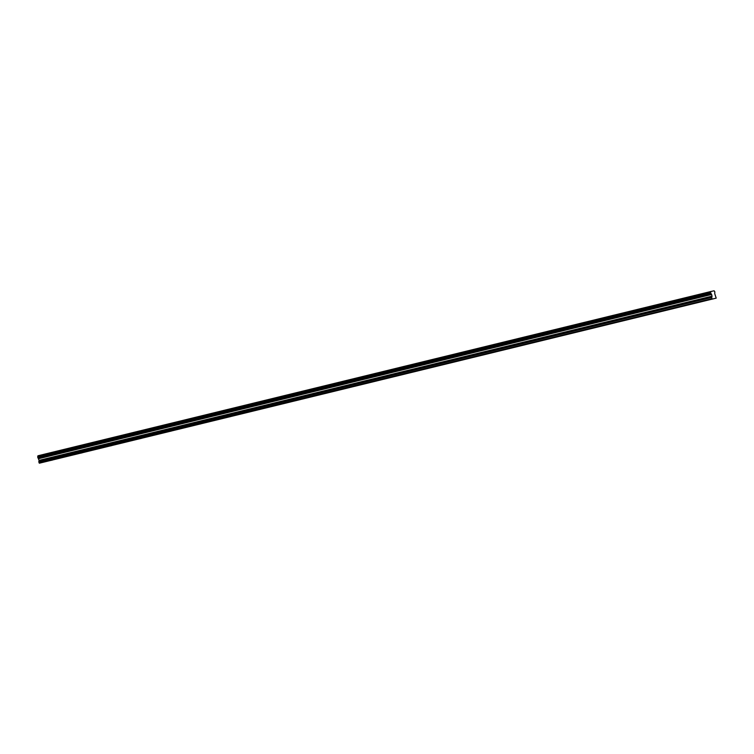 <?xml version="1.0" encoding="UTF-8"?>
<svg xmlns="http://www.w3.org/2000/svg" width="754" height="754" viewBox="0 0 754 754"><rect width="100%" height="100%" fill="white"/><g stroke="black" fill="none" stroke-linecap="round" stroke-linejoin="round"><path stroke-width="1.13" d="M50.565 460.506L52.488 460.063L50.565 460.506M703.727 301.129L705.65 300.676L703.727 301.129M674.038 308.367L675.961 307.924L674.038 308.367M644.35 315.615L646.272 315.163L644.35 315.615M614.651 322.863L616.584 322.41L614.651 322.863M584.963 330.101L586.895 329.658L584.963 330.101M555.274 337.349L557.206 336.897L555.274 337.349M525.585 344.597L527.517 344.144L525.585 344.597M495.896 351.835L497.829 351.392L495.896 351.835M466.208 359.083L468.14 358.631L466.208 359.083M436.519 366.321L438.442 365.878L436.519 366.321M406.83 373.569L408.753 373.126L406.83 373.569M377.141 380.817L379.064 380.365L377.141 380.817M347.453 388.056L349.375 387.613L347.453 388.056M317.764 395.303L319.687 394.86L317.764 395.303M288.075 402.551L289.998 402.099L288.075 402.551M258.386 409.79L260.309 409.347L258.386 409.79M228.698 417.037L230.62 416.594L228.698 417.037M199.009 424.285L200.932 423.833L199.009 424.285M169.32 431.524L171.243 431.081L169.32 431.524M139.631 438.771L141.554 438.328L139.631 438.771M109.943 446.019L111.865 445.567L109.943 446.019M80.254 453.258L82.177 452.815L80.254 453.258M710.881 291.581L37.926 455.897L710.899 291.496L714.085 290.799L714.792 291.666L714.764 293.768L716.196 298.141L39.368 463.201L716.196 298.141M37.898 457.64L37.7 456.792L710.654 292.58L710.862 293.429L37.898 457.64L39.085 460.374L38.822 461.778L39.114 462.899L712.068 298.688L39.076 462.843M37.926 455.897L37.7 456.792M37.926 455.784L710.899 291.496M712.068 298.688L39.368 463.201M38.567 458.498L711.531 294.286L712.04 296.162L711.767 297.444L38.812 461.655M38.822 461.778L711.767 297.444M711.776 297.566L712.03 298.631M710.881 291.685L710.702 292.467L37.747 456.679M37.992 457.716L710.862 293.429M710.947 293.504L711.474 294.183L38.52 458.394M37.766 457.367L710.72 293.155M710.654 292.882L37.7 457.094M39.085 460.496L712.04 296.284M712.04 296.162L39.085 460.374M38.68 458.677L711.635 294.465M38.624 458.555L711.578 294.343"/></g></svg>
